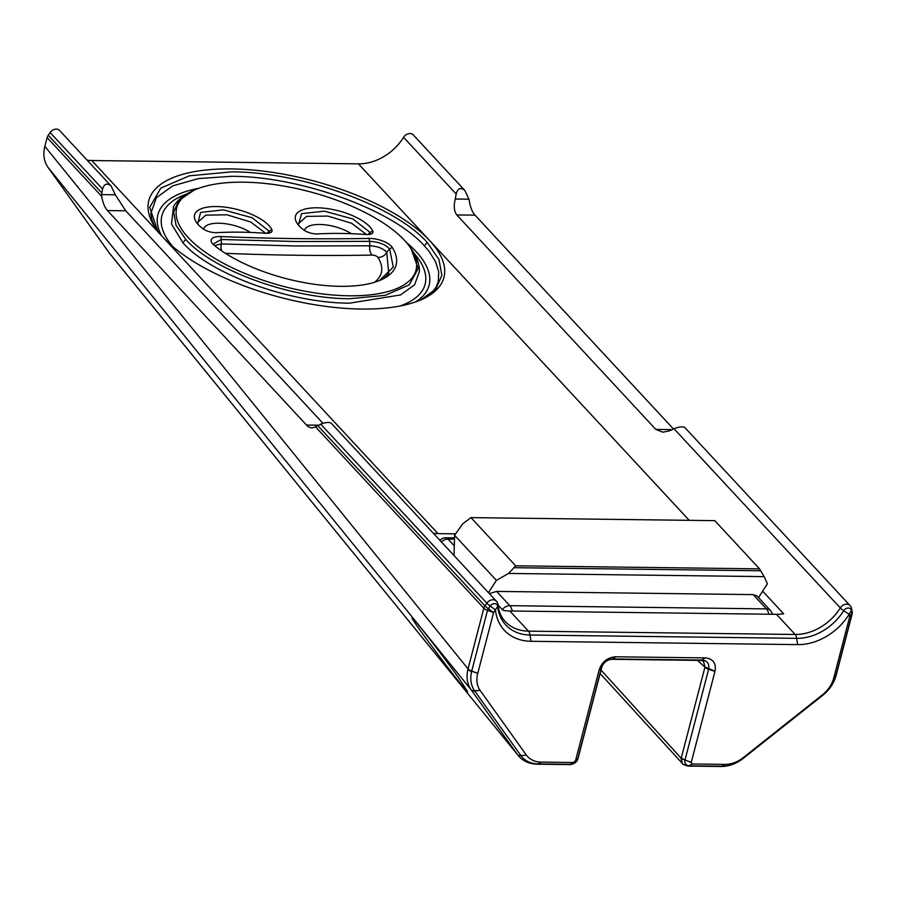 <?xml version="1.0" encoding="UTF-8"?>
<svg xmlns="http://www.w3.org/2000/svg" width="897" height="897" viewBox="0 0 897 897"><rect width="100%" height="100%" fill="white"/><g stroke="black" fill="none" stroke-linecap="round" stroke-linejoin="round"><path stroke-width="1.35" d="M488.506 592.693L496.4 580.348L454.588 535.296L454.005 555.512M489.347 593.601L496.602 591.403L753.177 594.61L756.945 595.922L770.557 610.588L772.676 614.266M758.514 597.626L767.395 583.723L764.166 576.625L759.512 568.855L714.786 520.652L470.959 517.614L462.639 523.926L454.588 535.296M470.959 517.614L515.685 565.805L508.577 573.441L764.166 576.625M496.4 580.348L508.577 573.441M515.685 565.805L759.512 568.855M388.76 273.394L386.753 252.36A8.241 6.963 -32.4 0 1 389.679 249.086L393.278 267.115L379.453 280.559M435.964 287.455L438.33 281.411L438.689 271.668L435.583 261.789L429.125 251.429L424.494 245.991C392.505 209.618 300.192 176.305 231.807 176.305L198.562 178.548L172.729 185.847L156.414 197.699L150.875 213.206C151.234 221.783 156.538 229.666 158.287 231.818M762.652 591.157L783.642 613.783A46.409 36.16 137.1 0 1 776.454 614.322L795.157 634.471L528.49 631.152A6.593 3.196 90.7 0 1 530.026 635.009L796.704 638.339A6.593 3.196 90.7 0 0 795.157 634.471A46.409 36.16 137.1 0 0 840.298 607.931A6.593 1.357 32 0 0 843.707 610.689A48.337 37.663 -42.9 0 1 796.704 638.339L797.612 644.618L530.934 641.288A53.001 41.296 137.1 0 1 495.469 609.893L490.188 606.024A4.664 3.633 -42.9 0 1 494.696 603.614A4.664 3.633 -42.9 0 1 497.678 606.372A48.337 37.663 137.1 0 0 530.026 635.009L530.934 641.288M836.127 675.385A6.593 2.5 -164.8 0 1 836.094 675.576C833.93 683.178 829.546 689.703 822.964 695.153L822.986 695.108C829.4 689.804 833.672 683.447 835.791 676.058L835.881 675.721A6.593 2.568 14.7 0 0 836.195 675.217L836.228 675.06A6.593 2.624 -165.4 0 1 836.228 675.06L852.038 614.389A6.593 6.593 0 0 0 852.15 611.586L851.679 608.884A6.593 3.689 170.1 0 1 851.331 610.532A4.664 3.633 137.1 0 0 848.114 608.02A4.664 3.633 137.1 0 0 843.707 610.689L849.156 614.299A53.001 41.296 -42.9 0 1 797.612 644.618M672.245 429.607L655.797 429.405L662.894 432.186L669.599 430.784L674.028 428.766L840.298 607.931A6.593 5.135 -42.9 0 1 849.986 605.497A6.593 6.593 0 0 1 851.679 608.884M852.15 611.586A6.593 3.689 170.1 0 1 851.802 613.234L851.331 610.532L849.156 614.299L849.627 617.013L851.724 614.927A4.664 3.633 137.1 0 0 851.802 613.234L849.627 617.013L833.705 678.154L835.791 676.058A6.593 2.5 -164.8 0 0 836.094 675.576L836.183 675.217A6.593 2.568 14.7 0 0 836.206 675.127M836.228 675.06A6.593 2.624 -165.4 0 1 835.914 675.587L851.724 614.927A6.593 2.624 -165.4 0 0 852.038 614.389M687.932 766.049A6.593 3.184 -89.2 0 0 688.246 766.083A6.593 3.184 -89.2 0 0 689.176 765.814L721.894 766.217A6.593 3.196 90.7 0 1 720.964 766.498A6.593 3.184 -89.3 0 0 721.02 766.498A6.593 3.184 -89.3 0 0 721.95 766.217L722.074 766.217C729.485 766.15 736.515 763.549 743.176 758.436L822.661 695.366L822.773 694.547C828.29 689.984 831.934 684.523 833.705 678.154M615.589 656.783C607.516 657.479 602.044 661.807 599.196 669.79L601.405 667.873A6.593 2.568 14.7 0 0 601.752 667.334L601.461 667.671C603.423 662.401 607.078 659.497 612.438 658.97L611.474 659.306A6.593 3.151 -89.5 0 0 611.619 659.317A6.593 3.151 -89.5 0 0 612.64 658.97L615.589 656.783L705.457 657.905C713.126 658.79 716.311 663.231 714.999 671.236L691.228 762.495L681.204 758.29A6.593 2.512 9.7 0 0 684.972 760.062L684.938 760.264C684.422 763.179 685.633 765.006 688.571 765.769A6.593 2.601 94.2 0 1 687.696 766.06A6.593 2.601 94.2 0 1 687.573 766.049M688.313 766.083A6.593 3.196 -89.3 0 0 688.391 766.083L687.696 766.06C683.985 764.939 682.225 764.087 682.404 763.504L681.115 758.817M688.571 765.769L692.26 763.986L725.045 764.401C731.391 764.356 737.424 762.136 743.131 757.741L822.605 694.682M684.994 759.972A6.593 2.624 -165.4 0 1 681.305 757.875L704.93 667.2A6.593 2.624 14.6 0 0 708.608 669.297L684.972 760.062L691.284 762.293M681.204 758.29L601.035 670.093M705.255 657.905L702.026 660.08A6.593 3.196 90.7 0 1 700.983 660.427A6.593 3.252 -89.1 0 0 701.039 660.427A6.593 3.252 -89.1 0 0 702.104 660.08L702.306 660.091C707.307 660.741 709.437 663.713 708.686 669.005L708.63 669.207A6.593 2.613 -165.9 0 1 704.941 667.155L703.528 661.268L701.118 660.427M697.541 660.383L704.941 667.155M691.228 762.495L692.26 763.986M655.797 429.405L456.786 214.932C454.028 211.21 453.534 205.906 455.295 199.022L468.952 199.19L469.333 201.051A24.724 11.986 -89.3 0 0 475.051 215.157L673.501 429.013M468.952 199.19L464.825 190.444L413.293 134.92A6.593 5.135 137.1 0 0 403.572 137.319A46.409 36.16 -42.9 0 1 358.441 163.859L429.708 240.654A152.479 60.559 -165.4 0 1 422.79 299.004A152.479 60.559 -165.4 0 1 289.182 299.598A152.479 60.559 -165.4 0 1 163.03 237.324A152.479 60.559 -165.4 0 1 156.74 229.699A152.479 60.559 -165.4 0 1 231.359 168.928A152.479 60.559 -165.4 0 1 429.708 240.654L689.244 520.338M455.295 199.022L456.169 193.987L403.572 137.319M464.825 190.444C460.587 187.069 457.705 188.258 456.169 193.987M298.353 224.956L301.605 213.621L324.434 211.165L353.026 219.014L370.158 232.491A8.241 7.131 153 0 0 367.938 234.566A8.241 7.131 -26.3 0 1 370.181 232.514L370.013 234.33M366.525 234.554L351.624 223.275L327.853 216.087L306.606 216.379L298.073 224.048M372.726 230.832A10.719 4.261 -165.4 0 1 371.47 233.859A10.719 4.261 -165.4 0 1 365.976 234.521A225.427 89.521 14.6 0 0 317.639 233.915A10.719 4.261 -165.4 0 1 303.803 229.968A40.376 16.034 -165.4 0 1 297.546 223.902A40.376 16.034 -165.4 0 1 323.312 208.126A40.376 16.034 -165.4 0 1 372.726 230.832L370.181 232.514M411.017 248.525C416.556 256.183 419.37 263.774 419.46 271.298L414.672 284.697L400.578 294.934L349.538 303.175C290.46 303.175 210.694 274.392 183.055 242.975A8.241 6.425 -42.9 0 1 185.858 239.544L176.047 225.237L173.682 211.905L178.94 200.379L193.864 190.332A123.629 49.1 -165.4 0 1 243.659 182.181A123.629 49.1 -165.4 0 1 409.581 246.518A123.629 49.1 -165.4 0 1 283.99 286.502A123.629 49.1 -165.4 0 1 193.864 190.332M220.942 236.573A1484.288 589.486 -165.4 0 0 369.037 238.423A16.482 6.548 -165.4 0 1 392.202 247.337A103.133 40.959 -165.4 0 1 381.83 279.528A103.133 40.959 -165.4 0 1 213.968 245.116A16.482 6.548 14.6 0 1 212.04 243.121A16.482 6.548 14.6 0 1 220.942 236.573L221.256 239.499A8.241 3.622 92.4 0 1 221.178 243.95A8.241 3.622 -87.6 0 0 221.548 250.779M776.454 614.322L509.788 610.992A46.409 36.16 -42.9 0 1 502.914 610.285L498.059 605.049M674.028 428.766C679.018 426.748 682.628 426.344 684.871 427.577L850.008 605.531M173.581 206.411L171.484 223.97L183.055 242.975M87.166 160.193A46.409 36.16 137.1 0 0 91.774 160.529L358.441 163.859M458.143 677.168L467.685 691.688C467.606 694.603 409.38 617.271 412.149 617.921C412.082 615.925 441.885 654.317 458.143 677.168M509.788 610.992L528.49 631.152A46.409 36.16 -42.9 0 1 505.213 621.498C501.188 617.192 498.799 611.664 498.048 604.948A6.593 3.554 174.3 0 1 497.678 606.372L493.585 612.573L487.52 610.375A4.664 3.633 -42.9 0 1 488.316 608.704L490.188 606.024A6.593 1.099 35 0 1 486.836 603.165L484.963 605.845A6.593 1.099 35 0 0 488.316 608.704L493.585 612.573L477.753 673.378L471.687 671.18A6.593 2.613 -165.9 0 1 467.999 669.05L467.909 669.431C466.126 677.246 467.18 684.007 471.071 689.703A6.593 4.07 -35.6 0 0 474.547 690.757C470.891 685.33 469.905 678.917 471.598 671.517A6.593 2.624 13.3 0 1 467.909 669.431M320.734 424.169C325.622 422.296 329.098 421.971 331.184 423.171L496.321 601.125A6.593 5.135 137.1 0 0 486.836 603.165L320.734 424.169L315.452 426.759L483.842 608.211A6.593 2.624 14.6 0 0 487.52 610.375L471.721 671.046A6.593 2.624 14.6 0 1 468.043 668.882L467.999 669.05M578.083 758.189A6.593 2.142 -164.2 0 1 578.06 758.29A6.593 2.142 -164.2 0 1 577.746 758.716L573.62 762.506L540.835 762.102C534.545 761.901 529.712 759.546 526.326 755.039L480.108 690.41L474.625 690.869A6.593 4.104 144.4 0 1 471.127 689.793L471.239 689.939A6.593 4.115 -35.6 0 0 474.737 691.026L520.91 755.61A6.593 4.104 144.4 0 1 517.434 754.545L109.591 253.414L47.776 167.033C43.897 161.168 42.91 154.273 44.85 146.346L47.126 137.6A6.593 5.135 -42.9 0 1 48.247 135.234L50.12 132.554A6.593 5.135 -42.9 0 1 59.606 130.502L111.127 186.027L115.298 194.784L101.641 194.615L101.821 192.967L48.247 135.234M536.967 764.199A6.593 3.218 -89.2 0 0 537.045 764.199A6.593 3.218 -89.2 0 0 537.987 763.919L537.864 763.919C530.553 763.661 524.913 760.914 520.944 755.655L526.292 755.005M471.239 689.939L517.434 754.545M569.741 764.603A6.593 3.218 -89.4 0 0 569.83 764.603A6.593 3.218 -89.4 0 0 570.761 764.334L538.043 763.919A6.593 3.196 90.7 0 1 537.112 764.199A6.593 3.196 90.7 0 1 537.101 764.199A6.593 3.196 90.7 0 1 537 764.199L536.911 764.188A6.593 3.24 -89 0 0 537.864 763.919L540.835 762.102M537.101 764.199L570.414 764.592A6.593 3.756 86.8 0 0 571.389 764.3L577.971 758.492M601.764 667.256A6.593 2.624 -165.4 0 1 601.741 667.39A6.593 2.624 -165.4 0 1 601.741 667.402A6.593 2.624 -165.4 0 1 601.382 667.951L577.769 758.638A6.593 2.624 14.6 0 0 578.117 758.077L577.948 758.649C577.096 761.845 574.585 763.829 570.414 764.592A6.593 3.756 86.8 0 1 570.077 764.592M571.389 764.3L573.62 762.506M578.117 758.077A6.593 2.624 14.6 0 0 578.117 758.066L601.752 667.323A6.593 2.568 14.7 0 0 601.775 667.222M702.026 660.08L612.718 658.97A6.593 3.196 90.7 0 1 611.676 659.317A6.593 3.196 90.7 0 1 611.552 659.306M480.108 690.41L480.007 690.264C476.901 685.6 476.116 680.083 477.664 673.714M599.196 669.79L575.426 761.048M108.829 252.416L517.412 754.523A6.593 4.115 -35.6 0 0 520.91 755.61M47.126 137.6L101.753 196.465A24.724 11.986 -89.3 0 0 107.483 210.571L306.494 425.043A24.724 11.986 -89.3 0 0 311.909 427.802A24.724 11.986 -89.3 0 0 315.452 426.759M322.976 423.339L125.759 210.806L115.298 194.784M455.609 533.85L437.994 533.637A46.409 36.16 -42.9 0 1 433.386 533.3M50.12 132.554L102.561 189.054C104.243 183.75 107.102 182.741 111.127 186.027M102.561 189.054L101.821 192.967M101.753 196.465L101.641 194.615M267.037 233.298A8.241 7.131 -27 0 1 269.257 231.235L252.057 217.724L223.353 209.853L200.603 212.421L197.598 223.858M198.192 224.743L197.194 222.837L205.705 215.145L226.896 214.787L250.7 222.008L265.624 233.287M269.111 233.063L269.257 231.235A8.241 7.131 153.7 0 0 267.059 233.298M202.901 228.713A10.719 4.261 14.6 0 0 216.738 232.659A225.427 89.521 -165.4 0 1 265.075 233.254A10.719 4.261 14.6 0 0 270.569 232.603A10.719 4.261 14.6 0 0 271.825 229.576A40.376 16.034 14.6 0 0 222.411 206.871A40.376 16.034 14.6 0 0 196.645 222.647A40.376 16.034 14.6 0 0 202.901 228.713M441.447 541.99A8.241 6.425 -42.9 0 1 448.029 539.075A11.538 5.595 -89.3 0 0 445.517 537.785L443.32 538.043L439.721 540.117M454.286 545.813L448.029 539.075L454.476 539.153M770.579 610.61A8.241 6.425 137.1 0 0 766.419 608.884A11.538 5.595 90.7 0 1 768.864 614.221M753.177 594.61L766.419 608.884L509.832 605.677A11.538 5.595 90.7 0 1 512.277 611.025M496.602 591.403L509.832 605.677A8.241 6.425 137.1 0 0 502.331 609.646M760.757 570.761L514.564 567.689M212.97 244.208L221.256 239.499L296.436 241.528L369.564 241.349A8.241 4.362 89 0 1 369.699 245.8L296.47 245.991L221.178 243.95L214.506 245.554M424.494 245.991A8.241 6.425 -42.9 0 1 427.308 242.56L438.958 259.491L441.885 275.301L435.875 289.002L421.164 299.733M157.648 230.921L149.721 207.353L160.765 188.123L189.413 175.801L231.774 171.854C301.168 171.854 394.837 205.66 427.308 242.56M833.795 677.818L835.914 675.587M743.243 758.38L822.986 695.108M721.053 766.487A6.593 3.162 -89.6 0 0 721.166 766.498C728.88 766.453 736.213 763.784 743.164 758.481L743.131 757.741M721.02 766.487L721.166 766.487A6.593 3.162 -89.6 0 0 722.074 766.217L725.045 764.401M720.964 766.498A6.593 3.196 90.7 0 1 720.953 766.498L688.391 766.083A6.593 3.196 -89.3 0 0 689.322 765.814L692.293 763.986M721.894 766.217L724.922 764.401M705.457 657.905L701.039 660.427M704.986 666.998L714.999 671.236M714.943 671.438L708.608 669.297M822.964 695.153L822.773 694.547M743.221 758.391L743.176 757.707M369.037 238.423L369.564 241.349C378.803 241.82 385.508 244.399 389.679 249.086L392.202 247.337M377.85 257.316A8.241 6.963 -32.4 0 0 386.753 252.36C383.221 248.391 377.536 246.204 369.699 245.8A8.241 4.362 -91 0 0 372.053 255.084A4.126 1.637 14.6 0 1 377.85 257.316A90.765 36.048 -165.4 0 1 374.352 282.342M351.332 233.691A28.02 11.123 14.6 0 0 322.595 224.586A28.02 11.123 14.6 0 0 304.509 230.462M185.858 239.544C213.026 270.423 291.435 298.723 349.505 298.723L385.217 295.36L409.223 284.876L418.215 268.539L411.061 248.581L409.581 246.518M456.786 214.932L475.051 215.157M225.405 253.324A1496.656 594.397 14.6 0 0 372.053 255.084M91.774 160.529L437.994 533.637M317.65 425.548L484.963 605.845A6.593 5.135 137.1 0 0 483.842 608.211L468.043 668.882L44.85 146.346M477.753 673.378L471.721 671.046M47.9 167.201L471.127 689.793M480.007 690.264L474.547 690.757M517.457 754.59A6.593 4.104 -35.8 0 0 520.944 755.655L526.326 755.039M536.754 764.188A6.593 3.24 -89 0 0 536.911 764.199C528.983 763.863 522.727 760.97 518.152 755.487M569.673 764.603A6.593 3.196 -89.3 0 0 570.604 764.334L573.587 762.506M538.043 763.919L540.958 762.102M577.769 758.638L575.47 760.847M601.797 667.155C603.457 662.591 606.675 659.979 611.474 659.306L700.972 660.427M599.14 670.003L601.382 667.951M612.718 658.97L615.791 656.783M269.268 231.258L271.825 229.576M203.608 229.195A28.02 11.123 -165.4 0 1 221.694 223.331A28.02 11.123 -165.4 0 1 250.431 232.435M173.166 246.91A135.996 54.011 -165.4 0 1 186.554 194.077M414.156 253.38A135.996 54.011 -165.4 0 1 400.051 306.012M415.625 301.897A140.111 55.648 14.6 0 0 416.029 251.496A140.111 55.648 14.6 0 0 406.173 242.224M198.943 188.247A140.111 55.648 14.6 0 0 161.583 235.72M125.759 210.806L107.483 210.571M306.494 425.043L318.457 425.189M445.506 537.785L454.521 537.897M379.678 280.458C383.12 279.146 386.203 276.702 388.928 273.103M682.415 763.515L600.138 673.535M299.015 225.943L298.073 224.172M420.435 300.069C425.683 298.275 430.84 294.093 435.92 287.522M191.61 191.409C183.078 195.367 176.933 200.592 173.188 207.084M498.048 604.948A6.593 6.593 0 0 0 496.389 601.192M419.482 271.309L419.437 270.266"/></g></svg>
